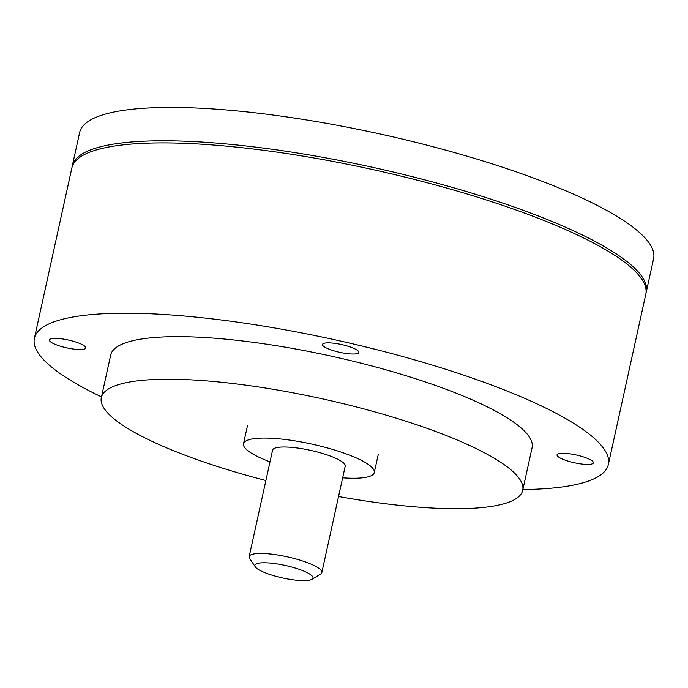 <?xml version="1.0" encoding="UTF-8"?>
<svg xmlns="http://www.w3.org/2000/svg" width="688" height="688" viewBox="0 0 688 688"><rect width="100%" height="100%" fill="white"/><g stroke="black" fill="none" stroke-linecap="round" stroke-linejoin="round"><path stroke-width="1.03" d="M608.355 464.486L645.8 294.189A293.836 63.072 -167.6 0 0 488.566 200.69A293.836 63.072 -167.6 0 0 71.844 167.992L34.4 338.298A293.836 63.072 12.4 0 1 451.13 370.995A293.836 63.072 12.4 0 1 608.355 464.486A293.836 63.072 12.4 0 1 522.871 489.538M101.489 396.89A293.836 63.072 12.4 0 1 34.4 338.298M583.424 456.918A18.593 3.99 12.4 0 1 593.374 462.835A18.593 3.99 12.4 0 1 566.998 460.771A18.593 3.99 12.4 0 1 557.048 454.854A18.593 3.99 12.4 0 1 583.424 456.918M348.885 346.511A18.593 3.99 12.4 0 1 358.835 352.428A18.593 3.99 12.4 0 1 332.467 350.364A18.593 3.99 12.4 0 1 322.509 344.447A18.593 3.99 12.4 0 1 348.885 346.511M75.757 342.013A18.593 3.99 12.4 0 1 85.708 347.93A18.593 3.99 12.4 0 1 59.331 345.866A18.593 3.99 12.4 0 1 49.381 339.949A18.593 3.99 12.4 0 1 75.757 342.013M265.895 480.525A215.722 46.302 12.4 0 1 216.754 466.283A215.722 46.302 12.4 0 1 101.325 397.647L110.682 355.068A215.722 46.302 12.4 0 1 416.636 379.071A215.722 46.302 12.4 0 1 532.073 447.716L522.708 490.295A215.722 46.302 12.4 0 1 338.548 496.504M101.325 397.647A215.722 46.302 12.4 0 1 407.279 421.649A215.722 46.302 12.4 0 1 522.708 490.295M72.12 166.935A293.836 63.072 12.4 0 1 72.309 165.868A293.836 63.072 12.4 0 1 72.816 164.122A293.836 63.072 12.4 0 1 381.066 169.196A293.836 63.072 12.4 0 1 646.264 292.056A293.836 63.072 12.4 0 1 645.989 293.114M646.264 292.056L653.6 258.705A293.836 63.072 -167.6 0 0 388.402 135.846A293.836 63.072 -167.6 0 0 79.645 132.509L72.309 165.868M342.658 477.816A66.951 14.371 -167.6 0 0 374.281 472.536A66.951 14.371 -167.6 0 0 313.857 444.543A66.951 14.371 -167.6 0 0 243.509 443.786A66.951 14.371 -167.6 0 0 270.006 461.846M321.821 572.588L345.221 466.146A37.195 7.981 -167.6 0 0 311.655 450.597A37.195 7.981 -167.6 0 0 272.568 450.176L249.168 556.609A37.195 7.981 12.4 0 1 288.255 557.031A37.195 7.981 12.4 0 1 321.821 572.588A37.195 7.981 12.4 0 1 320.556 574.102L311.982 579.296A29.756 6.39 -167.6 0 0 286.139 565.639A29.756 6.39 -167.6 0 0 255.282 566.835A29.756 6.39 -167.6 0 0 281.727 577.748A29.756 6.39 -167.6 0 0 311.982 579.296M255.282 566.835L249.684 558.518A37.195 7.981 12.4 0 1 249.168 556.609M378.34 454.089L374.281 472.536M247.568 425.33L243.509 443.786"/></g></svg>

